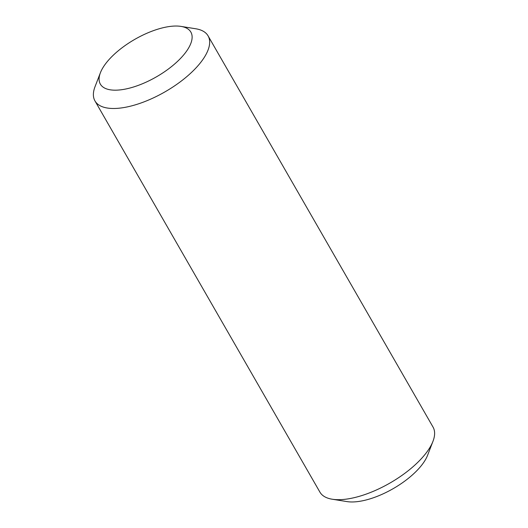 <?xml version="1.0" encoding="UTF-8"?>
<svg xmlns="http://www.w3.org/2000/svg" width="528" height="528" viewBox="0 0 528 528"><rect width="100%" height="100%" fill="white"/><g stroke="black" fill="none" stroke-linecap="round" stroke-linejoin="round"><path stroke-width="0.79" d="M432.967 441.322L427.588 455.275A52.199 21.635 150.1 0 1 424.723 460.891A52.199 21.635 150.1 0 1 347.021 501.6L332.264 499.231A65.248 27.047 -29.9 0 0 429.383 448.345A65.248 27.047 -29.9 0 0 432.967 441.322A65.248 27.047 -29.9 0 0 433.033 427.073L208.085 35.878A65.248 27.047 150.1 0 1 204.435 57.149A65.248 27.047 150.1 0 1 145.9 101.138A65.248 27.047 150.1 0 1 94.967 100.927A65.248 27.047 150.1 0 1 95.033 86.678L100.412 72.725A52.199 21.635 -29.9 0 0 130.39 87.905A52.199 21.635 -29.9 0 0 187.935 49.104A52.199 21.635 -29.9 0 0 180.979 26.4A52.199 21.635 -29.9 0 0 103.277 67.109A52.199 21.635 -29.9 0 0 100.412 72.725M180.979 26.4L195.736 28.769A65.248 27.047 150.1 0 1 208.085 35.878M94.967 100.927L319.915 492.122A65.248 27.047 -29.9 0 0 332.264 499.231"/></g></svg>
